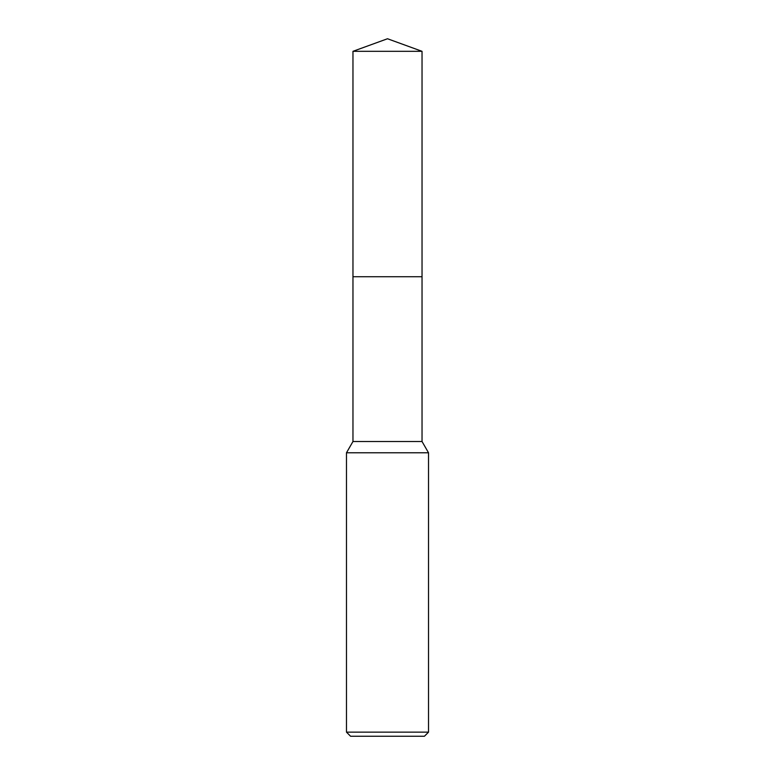 <?xml version="1.0" encoding="UTF-8"?>
<svg xmlns="http://www.w3.org/2000/svg" width="775" height="775" viewBox="0 0 775 775"><rect width="100%" height="100%" fill="white"/><g stroke="black" fill="none" stroke-linecap="round" stroke-linejoin="round"><path stroke-width="0.58" stroke-dasharray="3.88 2.91" d="M422.036 276.723L352.964 276.723L422.036 276.723M422.036 441.517L352.964 441.517M428.527 452.774L346.473 452.774M428.527 732.143L346.473 732.143M424.429 736.25L350.571 736.25M422.036 51.315L352.964 51.315"/><path stroke-width="1.16" d="M352.964 51.315L422.036 51.315L387.5 38.75L352.964 51.315L352.964 276.723L422.036 276.723L422.036 441.517L428.527 452.774L428.527 732.143L346.473 732.143L350.571 736.25L424.429 736.25L428.527 732.143M422.036 51.315L422.036 276.723L352.964 276.723L352.964 441.517L422.036 441.517M352.964 441.517L346.473 452.774L428.527 452.774M346.473 452.774L346.473 732.143"/></g></svg>
